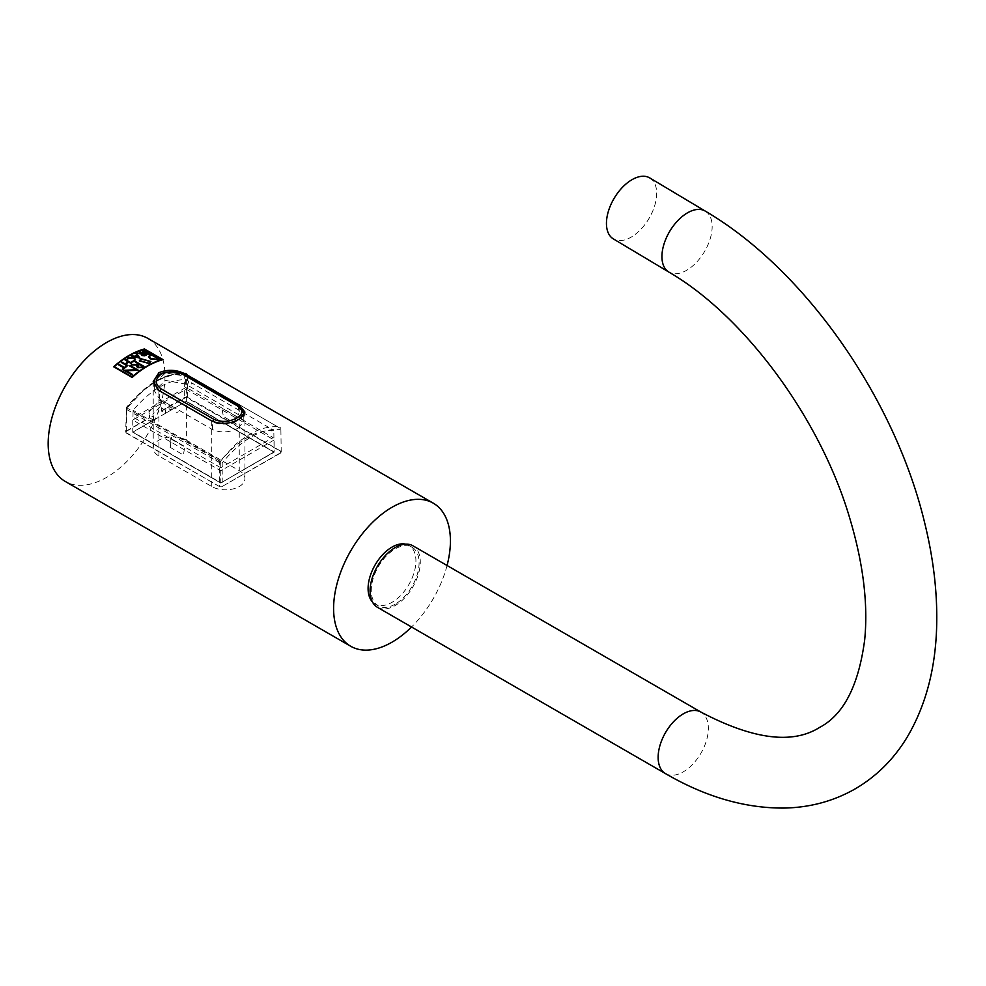 <?xml version="1.0" encoding="UTF-8"?>
<svg xmlns="http://www.w3.org/2000/svg" width="986" height="986" viewBox="0 0 986 986"><rect width="100%" height="100%" fill="white"/><g stroke="black" fill="none" stroke-linecap="round" stroke-linejoin="round"><path stroke-width="0.74" stroke-dasharray="4.93 3.7" d="M147.888 338.408A82.602 47.685 -60 0 1 160.545 404.593A82.602 47.685 -60 0 1 106.587 477.372A82.602 47.685 -60 0 1 65.286 481.464M447.052 565.508A82.602 47.685 -60 0 1 411.544 626.997M186.391 440.15A19.437 11.216 0 0 0 165.217 437.71A19.437 11.216 0 0 0 153.224 448.075A19.437 11.216 0 0 0 158.906 456.013L211.768 486.529A19.437 11.216 0 0 0 232.942 488.97A19.437 11.216 0 0 0 244.947 478.592A19.437 11.216 0 0 0 239.253 470.667L186.391 440.15L186.391 375.986M132.136 377.441L132.136 377.749A82.22 47.476 -60 0 1 162.961 359.952M156.848 361.64A82.22 47.476 -60 0 1 162.32 359.853L144.461 349.266A82.22 47.476 120 0 0 138.644 351.152M162.32 359.582L144.461 349.266M113.636 366.755L132.136 377.749M144.461 349.537A82.22 47.476 120 0 0 114.277 366.965M142.736 352.396L142.736 351.238L142.736 352.705L148.812 354.529A82.22 47.476 -60 0 1 150.291 354.06L149.934 353.851M145.028 353.173L145.645 353.851M149.293 353.925L147.136 352.68A82.22 47.476 120 0 0 146.15 352.988L146.15 353.974M146.631 352.384L144.474 351.139A82.22 47.476 120 0 0 143.241 351.534L143.241 352.532M136.881 353.247L141.38 354.22L141.565 355.761L144.806 356.008A82.22 47.476 -60 0 1 146.15 355.465L145.829 355.28M141.38 354.22L141.565 355.465M139.815 352.002L142.403 353.801M145.139 355.379L142.908 354.097A82.22 47.476 120 0 0 142.07 354.43L142.07 355.539M127.058 359.286L127.749 359.644L128.735 358.423L133.702 358.374L134.737 359.804M131.816 361.652L131.939 362.392L134.219 361.591L135.452 359.496M135.982 353.666L136.955 355.354M131.335 356.069L139.95 358.436M137.239 355.441L137.239 355.749A82.22 47.476 120 0 0 135.168 356.809M138.681 357.708L137.239 355.749M121.783 362.688A82.22 47.476 120 0 0 121.549 362.86L127.379 366.225A82.22 47.476 -60 0 1 127.872 365.855L127.65 365.72M125.653 364.573A82.22 47.476 -60 0 1 128.71 362.367L130.928 363.649A82.22 47.476 -60 0 1 131.434 363.304L131.187 363.168M125.345 360.112A82.22 47.476 120 0 0 125.111 360.284L128.217 362.072M122.51 369.467A82.22 47.476 120 0 0 122.289 369.651L122.794 369.935A82.22 47.476 -60 0 1 126.726 366.73L126.504 366.595M118.912 364.956A82.22 47.476 120 0 0 118.69 365.128L124.014 368.209M129.955 366.089A82.22 47.476 120 0 0 129.721 366.262L136.351 370.083M124.384 370.539L132.124 375.333A82.22 47.476 -60 0 1 132.654 374.877L132.432 374.754M126.023 371.056L137.954 370.329M131.298 364.808L137.559 365.387L136.783 366.706L137.683 368.049L142.07 367.827A82.22 47.476 -60 0 1 143.944 366.644L143.685 366.496M135.378 362.084L138.989 364.463M142.797 366.669L139.556 364.795A82.22 47.476 120 0 0 138.262 365.633L138.262 367.642M139.346 360.864L149.293 363.822L150.895 361.505M150.082 361.751L141.528 359.348L140.16 361.196M148.467 356.698L150.118 359.101L158.105 359.927A82.22 47.476 -60 0 1 159.633 359.446L159.276 359.249M158.499 359.298L151.647 355.342A82.22 47.476 120 0 0 150.685 355.638L149.268 357.08M395.176 604.171A33.82 19.523 -60 0 1 378.267 605.848A33.82 19.523 -60 0 1 373.078 578.745A33.82 19.523 -60 0 1 395.176 548.931A33.82 19.523 -60 0 1 412.086 547.267A33.82 19.523 -60 0 1 417.275 574.37A33.82 19.523 -60 0 1 395.176 604.171M405.64 544.161A33.82 19.523 -60 0 1 408.919 545.431A33.82 19.523 -60 0 1 414.108 572.533A33.82 19.523 -60 0 1 392.009 602.335A33.82 19.523 -60 0 1 375.099 604.011A33.82 19.523 -60 0 1 372.351 601.805M377.428 607.302A35.508 20.496 120 0 0 395.176 605.54A35.508 20.496 120 0 0 418.372 574.259A35.508 20.496 120 0 0 412.937 545.8M649.774 177.936A35.508 20.139 -59.1 0 1 654.544 206.16A35.508 20.139 -59.1 0 1 631.126 237.158A35.508 20.139 -59.1 0 1 613.354 238.895M274.133 439.99L220.753 470.815L132.753 420.011L186.132 389.187L274.133 439.99L274.133 452.204L220.753 483.017L132.753 432.213L186.132 401.388L274.133 452.204L186.132 401.388L165.389 413.368L161.421 411.076L186.132 397.309L280.616 451.366M220.753 470.815L220.753 483.017L274.133 451.896L220.753 483.017L132.753 432.213L153.496 419.925L132.753 432.213L132.753 420.011M186.132 389.187L186.132 401.388M153.496 419.925L153.52 417.164L149.552 414.872L148.911 411.951L160.237 400.057L162.123 404.322L161.421 411.076M153.52 417.164L152.879 414.231L164.194 402.35L166.092 406.602L165.389 413.368M154.408 382.975L165.525 372.918L185.565 376.184L238.415 406.7L243.764 413.504M242.987 416.265L238.415 420.418C232.622 424.19 219.102 425.878 212.606 421.601L157.994 389.889M238.464 427.949C229.837 432.607 221.197 433.174 212.545 429.637L159.683 399.12L154.321 390.715L165.697 380.411L185.627 384.146L238.476 414.662L243.838 421.244L238.464 427.949M127.33 407.625L126.627 407.785C146.064 384.404 165.426 373.226 184.678 374.273L186.872 373.25C176.371 372.708 166.461 375.284 157.181 381.015C156.392 381.2 144.56 389.199 141.713 392.329L127.33 407.625A2.058 1.183 120 0 0 126.812 408.537A2.058 1.183 120 0 0 126.627 409.461L126.602 407.797A2.058 1.183 -179.1 0 1 126.627 407.785L220.014 461.128L234.286 445.771C237.108 442.64 248.916 434.616 249.704 434.432C258.985 428.7 268.931 426.149 279.556 426.753L280.258 429.452C260.822 428.306 241.471 439.473 222.207 462.964L222.207 486.455L280.616 452.734M280.036 428.17L186.083 373.94L280.036 428.17M126.27 432.743L219.299 486.455L219.299 462.964A2.058 1.183 -60 0 1 220.014 461.128L222.207 462.964L220.753 463.309L220.753 461.621M220.753 463.309L126.627 409.461L126.602 407.797M126.27 431.067L149.527 417.645L149.552 414.872M280.616 451.058L187.586 397.346L184.678 397.346L184.678 373.805M280.258 427.308L280.258 428.984M187.586 397.346L187.586 373.805M219.299 486.455L126.27 433.051M126.27 431.215L126.627 407.785M149.527 417.645L153.496 420.233M126.27 431.375L149.527 417.941M161.445 408.007L165.401 410.299M280.616 452.882L280.616 451.206M280.616 453.042L222.207 486.455M222.207 486.764L219.299 486.764M186.132 401.24L186.132 379.684C168.532 379.29 150.846 389.507 133.073 410.324L132.753 431.905L220.753 482.721L220.753 460.943L218.3 459.525L218.263 461.571L215.614 460.043L215.601 457.96L138.225 413.294L138.176 415.34L135.538 413.812L135.526 411.729L133.073 410.324M170.196 447.361L171.576 438.93L184.789 446.559L183.408 454.99L170.196 447.361L170.258 438.166L183.47 445.795M186.132 379.684L188.585 381.101L188.622 383.172L191.272 384.688L191.284 382.667L268.66 427.332L268.71 429.403L271.347 430.919L271.36 428.898L273.812 430.303L274.133 451.896L186.132 401.08M222.096 409.769L223.477 416.597L236.702 424.226L235.309 417.398M273.812 430.303C256.04 429.822 238.353 440.027 220.753 460.943M171.576 438.93L171.576 437.414L170.258 438.166M235.864 416.191L222.639 408.561M169.481 409.178A1.491 0.863 -0 0 0 171.108 409.363A1.491 0.863 -0 0 0 172.032 408.561A1.491 0.863 -0 0 0 171.601 407.945A1.491 0.863 -0 0 0 169.962 407.76A1.491 0.863 -0 0 0 169.05 408.561A1.491 0.863 -0 0 0 169.481 409.178M171.601 404.285A1.491 0.863 180 0 1 172.032 404.901A1.491 0.863 180 0 1 171.108 405.702A1.491 0.863 180 0 1 169.481 405.505A1.491 0.863 180 0 1 169.05 404.901A1.491 0.863 180 0 1 169.962 404.1A1.491 0.863 180 0 1 171.601 404.285M220.753 467.758L133.8 417.559L186.132 387.35L273.085 437.55L220.753 467.758M178.207 411.766L176.087 412.986L178.207 411.766M158.906 390.468L158.906 456.013M211.768 420.985L211.768 486.529M239.253 406.565L239.253 470.667M665.488 773.616A35.508 20.496 120 0 0 683.249 771.853A35.508 20.496 120 0 0 706.444 740.572A35.508 20.496 120 0 0 700.997 712.114M705.261 211.103A35.508 20.139 -59.1 0 1 710.031 239.315A35.508 20.139 -59.1 0 1 686.613 270.312A35.508 20.139 -59.1 0 1 668.841 272.062M237.219 405.751L238.415 406.7L238.476 414.662M159.683 399.12L159.757 390.949M185.627 384.146L185.565 376.184L184.37 375.235M212.545 429.637L212.606 421.429M126.627 409.461L126.27 432.903M161.421 410.78L184.678 397.346M235.309 415.87L222.096 408.241M153.224 381.582L153.224 448.075M244.947 412.099L244.947 478.592M378.267 605.848L375.099 604.011M412.086 547.267L408.919 545.431M160.237 400.057L164.194 402.35M243.776 415.316L243.838 421.244M154.371 385.994L154.321 390.715M186.354 373.078C166.141 372.067 146.187 383.492 126.467 407.354L125.666 432.151M281.22 452.143L280.862 428.392M172.032 404.901L172.032 408.561M169.05 404.901L169.05 408.561"/><path stroke-width="1.48" d="M411.544 626.997A82.602 47.685 -60 0 1 392.009 642.169A82.602 47.685 -60 0 1 350.708 646.261A82.602 47.685 -60 0 1 338.05 580.064A82.602 47.685 -60 0 1 392.009 507.285A82.602 47.685 -60 0 1 433.31 503.193A82.602 47.685 -60 0 1 447.052 565.508M239.253 419.087C230.095 424.066 220.938 424.695 211.768 420.985L158.906 390.468L153.224 381.582L158.906 372.708C168.064 368.974 177.233 369.602 186.391 374.594L239.253 405.11L244.947 412.099L239.253 419.087M147.543 366.139A82.602 47.685 120 0 0 132.136 377.441L113.636 366.755A82.602 47.685 -60 0 1 129.043 355.465A82.602 47.685 -60 0 1 144.461 348.958L162.961 359.631A82.602 47.685 120 0 0 147.543 366.139M350.708 646.261L65.286 481.464A82.602 47.685 -60 0 1 52.628 415.279A82.602 47.685 -60 0 1 106.587 342.499A82.602 47.685 -60 0 1 147.888 338.408L433.31 503.193M144.461 348.958L162.32 359.533A82.602 47.685 120 0 0 132.136 376.96L114.277 366.656A82.602 47.685 -60 0 1 144.461 349.229M138.644 351.152A82.22 47.476 120 0 0 113.846 366.878M114.277 366.656L132.136 377.281A82.22 47.476 -60 0 1 156.848 361.64M140.949 358.707L150.895 361.505L149.293 363.514L139.346 360.864L140.949 358.707L139.371 360.925M123.891 370.255L136.351 369.775L129.721 365.954A82.602 47.685 -60 0 1 130.251 365.56L138.484 370.317L126.023 370.736L132.654 374.569A82.602 47.685 120 0 0 132.124 375.013L123.891 370.255M124.507 367.482A82.602 47.685 -60 0 1 126.233 366.126L126.726 366.41A82.602 47.685 120 0 0 122.794 369.627L122.289 369.331A82.602 47.685 -60 0 1 124.014 367.901L118.69 364.82A82.602 47.685 -60 0 1 119.183 364.413L124.507 367.482L119.183 364.721A82.22 47.476 120 0 0 118.912 364.956M128.71 362.059A82.602 47.685 120 0 0 125.653 364.253L127.872 365.547A82.602 47.685 120 0 0 127.379 365.917L121.549 362.552A82.602 47.685 -60 0 1 122.054 362.182L125.148 363.97A82.602 47.685 -60 0 1 128.217 361.763L125.111 359.976A82.602 47.685 -60 0 1 125.604 359.631L131.434 362.996A82.602 47.685 120 0 0 130.928 363.341L128.71 362.059M135.982 353.666A82.602 47.685 -60 0 1 136.524 353.407L139.95 358.128L131.335 356.069A82.602 47.685 -60 0 1 131.927 355.749L134.453 356.328A82.602 47.685 -60 0 1 136.955 355.046L135.982 353.666M145.645 353.851L142.736 352.396L142.736 350.93A82.602 47.685 -60 0 1 144.474 350.387L150.291 353.752A82.602 47.685 120 0 0 148.812 354.208L145.028 353.173M142.736 352.396L142.736 351.238A82.22 47.476 120 0 1 144.474 350.696L144.474 350.387M144.806 355.7L141.565 355.465L141.38 353.912L136.881 353.247A82.602 47.685 -60 0 1 137.485 352.976L141.972 353.666A82.602 47.685 -60 0 1 142.403 353.493L139.815 352.002A82.602 47.685 -60 0 1 140.332 351.792L146.15 355.157A82.602 47.685 120 0 0 144.806 355.7M141.565 355.465L141.38 354.22M133.702 358.066L128.735 358.128L127.034 359.286L128.229 357.832L134.219 357.77L135.452 359.496L134.219 361.283L131.939 362.084L134.737 359.508L133.702 358.066M142.07 367.519L137.683 367.741L136.783 366.398L137.559 365.079L131.298 364.808A82.602 47.685 -60 0 1 131.976 364.339L138.225 364.647A82.602 47.685 -60 0 1 138.989 364.167L135.378 362.084A82.602 47.685 -60 0 1 135.957 361.726L143.944 366.336A82.602 47.685 120 0 0 142.07 367.519M158.105 359.619L150.118 358.793L148.467 356.698L150.118 355.009A82.602 47.685 -60 0 1 151.647 354.529L159.633 359.138A82.602 47.685 120 0 0 158.105 359.619M149.934 353.851L144.474 350.696M146.15 352.988L146.15 353.974L148.307 354.233A82.22 47.476 -60 0 1 149.293 353.925L149.293 353.604A82.602 47.685 120 0 0 148.307 353.925L146.15 353.666L146.15 352.68A82.602 47.685 -60 0 1 147.136 352.359L149.293 353.604M146.15 353.666L146.15 352.68M143.241 351.534L143.241 352.532L145.398 352.778A82.22 47.476 -60 0 1 146.631 352.384L146.631 352.076A82.602 47.685 120 0 0 145.398 352.47L143.241 352.224L143.241 351.226A82.602 47.685 -60 0 1 144.474 350.819L146.631 352.076M143.241 352.532L143.241 351.226M145.829 355.28L140.332 352.113M142.403 353.493L142.403 353.801A82.22 47.476 120 0 0 141.972 353.974L137.485 353.284A82.22 47.476 120 0 0 137.411 353.321M142.07 354.43L142.07 355.539L144.289 355.712A82.22 47.476 -60 0 1 145.139 355.379L145.139 355.071A82.602 47.685 120 0 0 144.289 355.404L142.07 355.231L142.07 354.122A82.602 47.685 -60 0 1 142.908 353.777L145.139 355.071M142.07 355.539L142.07 354.122M134.737 359.508L133.702 361.295L131.816 361.948M135.452 359.656L134.219 358.078L128.229 358.128L127.058 359.508M139.95 358.436L136.524 353.715M136.955 355.046L136.955 355.354A82.22 47.476 120 0 0 134.453 356.636L131.927 356.057A82.22 47.476 120 0 0 131.717 356.168M135.168 356.501A82.602 47.685 -60 0 1 137.239 355.441L138.681 357.4L135.168 356.809L138.681 357.4M127.65 365.72L125.653 364.253M131.187 363.168L125.604 359.939A82.22 47.476 120 0 0 125.345 360.112M128.217 361.763L128.217 362.072A82.22 47.476 120 0 0 125.148 364.278L122.054 362.491A82.22 47.476 120 0 0 121.783 362.688M126.504 366.595L126.233 366.435A82.22 47.476 120 0 0 124.507 367.803M124.014 367.901L124.014 368.209A82.22 47.476 120 0 0 122.51 369.467M136.351 369.775L123.891 370.576M132.432 374.754L126.023 370.736M137.954 370.329L130.251 365.868A82.22 47.476 120 0 0 129.955 366.089M143.685 366.496L135.957 362.035M138.989 364.167L138.989 364.463A82.22 47.476 120 0 0 138.225 364.956L131.976 364.635A82.22 47.476 120 0 0 131.717 364.82M138.262 365.633L138.262 367.642L141.491 367.495A82.22 47.476 -60 0 1 142.797 366.669L142.797 366.361A82.602 47.685 120 0 0 141.491 367.199L138.262 367.347L138.262 365.325A82.602 47.685 -60 0 1 139.556 364.487L142.797 366.361M138.262 367.347L138.262 365.325M150.883 361.665L140.949 359.015M140.16 360.888L148.701 363.489L150.082 361.443L148.701 363.181L140.16 360.888L141.528 359.04L150.082 361.443M151.647 354.529L151.647 354.837A82.22 47.476 120 0 0 150.118 355.317L148.492 356.772M159.276 359.249L151.647 354.837M149.268 356.772L150.685 358.879L157.538 359.607A82.22 47.476 -60 0 1 158.499 359.298L158.499 358.99A82.602 47.685 120 0 0 157.538 359.286L150.685 358.571L149.268 356.772L150.685 355.33A82.602 47.685 -60 0 1 151.647 355.022L158.499 358.99M372.351 601.805A33.82 19.523 -60 0 1 370.822 574.148A33.82 19.523 -60 0 1 392.009 547.107A33.82 19.523 -60 0 1 405.64 544.161M665.488 773.616A35.508 20.496 120 0 1 660.053 745.169A35.508 20.496 120 0 1 683.249 713.876A35.508 20.496 120 0 1 700.997 712.114L412.937 545.8A35.508 20.496 120 0 0 395.176 547.563A35.508 20.496 120 0 0 371.981 578.856A35.508 20.496 120 0 0 377.428 607.302L665.488 773.616C705.434 796.848 744.96 808.323 784.043 808.064C809.839 807.583 833.552 801.199 855.17 788.886C876.776 776.241 894.253 758.752 907.588 736.443C926.137 704.719 935.837 667.349 936.7 624.36C937.378 592.167 933.409 558.532 924.819 523.467C895.226 398.899 804.983 269.486 705.261 211.103L649.774 177.936A35.508 20.139 -59.1 0 0 632.001 179.686A35.508 20.139 -59.1 0 0 608.572 210.684A35.508 20.139 -59.1 0 0 613.354 238.895L668.841 272.062A35.508 20.139 -59.1 0 1 664.071 243.838A35.508 20.139 -59.1 0 1 687.488 212.84A35.508 20.139 -59.1 0 1 705.261 211.103M243.776 415.316L243.764 413.504L242.987 416.265M157.994 389.889L154.408 382.975L154.371 385.994M160.94 388.767C154.679 383.911 154.765 379.055 161.211 374.187C168.963 370.859 176.679 371.217 184.37 375.235L237.219 405.751C243.48 409.782 243.394 413.837 236.96 417.916C229.208 422.033 221.48 422.489 213.802 419.272L160.94 388.767L159.744 391.085M186.391 374.594L186.391 375.986M239.253 405.11L239.253 406.565M185.565 376.184L184.37 375.235M237.219 405.751L238.415 406.7M212.606 421.601L213.802 419.272M668.841 272.062C743.949 315.532 820.118 417.842 849.599 517.687C863.206 563.031 868.235 603.777 864.673 639.926C858.584 685.677 843.585 714.825 819.662 727.385C792.547 744.566 752.996 739.463 700.997 712.114M243.764 413.504L242.938 410.422L237.996 405.776L185.134 375.259C179.785 369.886 153.409 369.627 154.408 382.975"/></g></svg>
